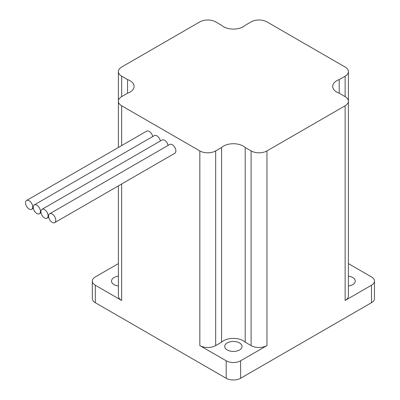 <?xml version="1.0" encoding="UTF-8"?>
<svg xmlns="http://www.w3.org/2000/svg" width="400" height="400" viewBox="0 0 400 400"><rect width="100%" height="100%" fill="white"/><g stroke="black" fill="none" stroke-linecap="round" stroke-linejoin="round"><path stroke-width="0.6" d="M32.735 206.965A5.095 2.94 -120 0 0 30.515 201.84A5.095 2.94 -120 0 0 26.59 200.475A5.095 2.94 -120 0 0 25.53 202.805A5.095 2.94 -120 0 0 27.755 207.935A5.095 2.94 -120 0 0 31.68 209.3A5.095 2.94 -120 0 0 32.735 206.965M152.705 136.535A5.095 2.94 -120 0 0 150.165 132.095A5.095 2.94 -120 0 0 146.67 131.145L26.59 200.475M55.795 220.275A5.095 2.94 -120 0 0 53.57 215.15A5.095 2.94 -120 0 0 49.645 213.785A5.095 2.94 -120 0 0 48.59 216.115A5.095 2.94 -120 0 0 50.81 221.245A5.095 2.94 -120 0 0 54.735 222.61A5.095 2.94 -120 0 0 55.795 220.275M54.735 222.61L174.82 153.28A5.095 2.94 -120 0 0 175.875 150.95A5.095 2.94 -120 0 0 173.65 145.82A5.095 2.94 -120 0 0 169.725 144.455L49.645 213.785M48.105 215.84A5.095 2.94 -120 0 0 45.885 210.715A5.095 2.94 -120 0 0 41.96 209.35A5.095 2.94 -120 0 0 40.905 211.68A5.095 2.94 -120 0 0 43.125 216.805A5.095 2.94 -120 0 0 47.05 218.17A5.095 2.94 -120 0 0 48.105 215.84M168.075 145.41A5.095 2.94 -120 0 0 165.535 140.97A5.095 2.94 -120 0 0 162.04 140.02L41.96 209.35M40.42 211.405A5.095 2.94 -120 0 0 38.2 206.275A5.095 2.94 -120 0 0 34.275 204.91A5.095 2.94 -120 0 0 33.22 207.245A5.095 2.94 -120 0 0 35.44 212.37A5.095 2.94 -120 0 0 39.365 213.735A5.095 2.94 -120 0 0 40.42 211.405M160.39 140.97A5.095 2.94 -120 0 0 157.85 136.53A5.095 2.94 -120 0 0 154.355 135.585L34.275 204.91M118.375 276.19A8.66 5 0 0 0 111.52 281.08A8.66 5 0 0 0 114.055 284.615A8.66 5 0 0 0 118.375 285.97M239.515 342.905A8.66 5 0 0 0 230.075 341.82A8.66 5 0 0 0 224.73 346.44A8.66 5 0 0 0 227.265 349.975A8.66 5 0 0 0 236.705 351.06A8.66 5 0 0 0 242.05 346.44A8.66 5 0 0 0 239.515 342.905M348.41 285.97A8.66 5 0 0 0 355.265 281.08A8.66 5 0 0 0 352.725 277.545A8.66 5 0 0 0 348.41 276.19M336.755 92.09A13.925 8.04 0 0 0 339.22 93.22L345.125 96.63L345.125 76.18L339.22 79.585A13.925 8.04 0 0 0 332.68 86.405A13.925 8.04 0 0 0 336.755 92.09M118.375 71.605A11.21 6.47 0 0 0 121.655 76.18L121.655 96.63A11.21 6.47 0 0 0 118.375 101.205L118.375 71.605A11.21 6.47 0 0 1 121.655 67.03L199.83 21.895A11.21 6.47 0 0 1 215.68 21.895L221.585 25.305A13.925 8.04 0 0 0 223.545 26.725A13.925 8.04 0 0 0 245.2 25.305L251.105 21.895A11.21 6.47 0 0 1 266.955 21.895L345.125 67.03A11.21 6.47 0 0 1 348.41 71.605A11.21 6.47 0 0 1 345.125 76.18M118.375 147.48L118.375 101.205A11.21 6.47 0 0 0 121.655 105.78L199.83 150.915A11.21 6.47 0 0 0 215.68 150.915L215.68 345.59A11.21 6.47 180 0 1 199.83 345.59L226.185 360.805A10.19 5.885 0 0 0 240.595 360.805L266.955 345.59A11.21 6.47 180 0 1 251.105 345.59L245.2 342.18L245.2 147.505A13.925 8.04 0 0 0 221.585 147.505L215.68 150.915M118.375 263.6L95.3 276.92A10.19 5.885 0 0 0 92.315 281.08A10.19 5.885 0 0 0 95.3 285.24L121.655 300.455A11.21 6.47 180 0 1 118.375 295.88L118.375 185.87M92.315 281.08L92.315 298.55A10.19 5.885 0 0 0 95.3 302.71L226.185 378.275A10.19 5.885 0 0 0 240.595 378.275L371.485 302.71A10.19 5.885 0 0 0 374.47 298.55L374.47 281.08A10.19 5.885 0 0 0 371.485 276.92L348.41 263.6M251.105 345.59L251.105 150.915A11.21 6.47 0 0 0 266.955 150.915L345.125 105.78A11.21 6.47 0 0 0 348.41 101.205L348.41 295.88A11.21 6.47 180 0 1 345.125 300.455L371.485 285.24A10.19 5.885 0 0 0 374.47 281.08M348.41 101.205A11.21 6.47 0 0 0 345.125 96.63M121.655 96.63L127.56 93.22A13.925 8.04 0 0 0 134.105 86.405A13.925 8.04 0 0 0 127.56 79.585L121.655 76.18M251.105 150.915L245.2 147.505M245.2 342.18A13.925 8.04 0 0 0 221.585 342.18L215.68 345.59M221.585 342.18L221.585 147.505M127.56 93.22L127.56 79.585M339.22 93.22L339.22 79.585M348.41 266.28L348.41 71.605M121.655 105.78L121.655 145.585M121.655 183.975L121.655 300.455M95.3 285.24L95.3 302.71M226.185 360.805L226.185 378.275M199.83 345.59L199.83 150.915M371.485 285.24L371.485 302.71M240.595 360.805L240.595 378.275M345.125 300.455L345.125 105.78M266.955 150.915L266.955 345.59M39.365 213.735L41.015 212.785M47.05 218.17L48.7 217.22M31.68 209.3L33.33 208.345"/></g></svg>
